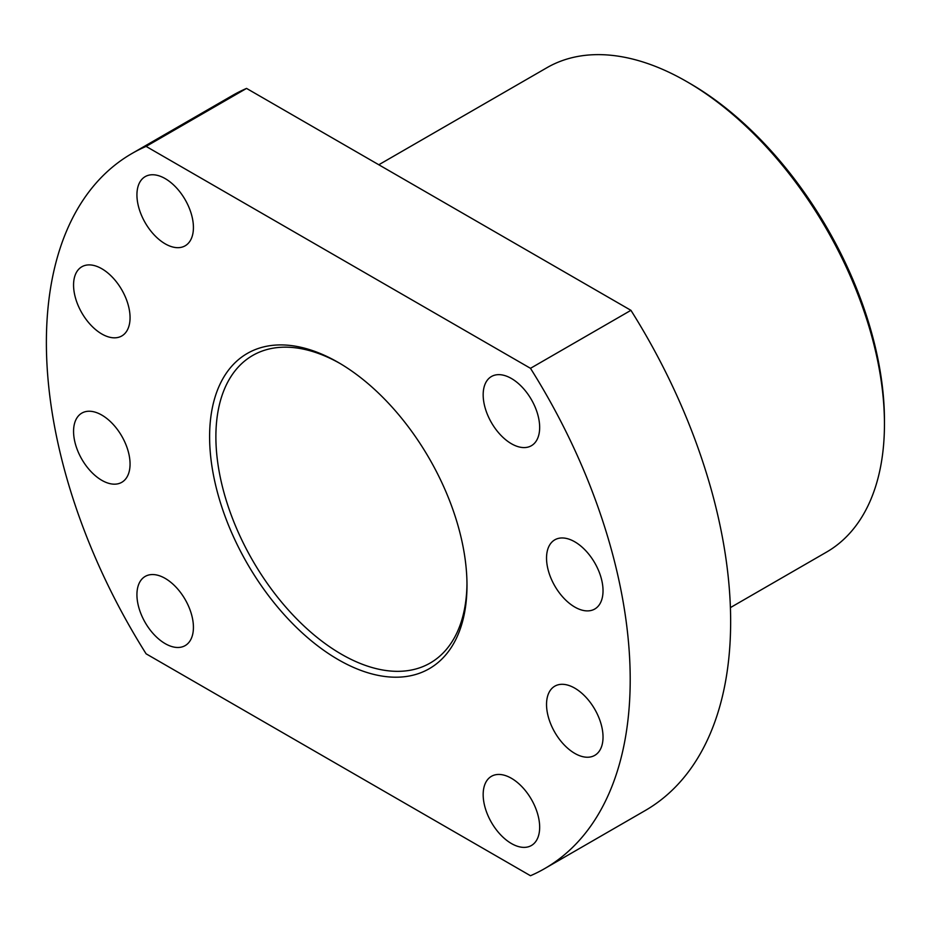 <?xml version="1.0" encoding="UTF-8"?>
<svg xmlns="http://www.w3.org/2000/svg" width="931" height="931" viewBox="0 0 931 931"><rect width="100%" height="100%" fill="white"/><g stroke="black" fill="none" stroke-linecap="round" stroke-linejoin="round"><path stroke-width="1.4" d="M338.302 659.672A181.999 105.075 60 0 1 209.603 436.767A181.999 105.075 60 0 1 338.302 362.462L338.302 362.462A181.999 105.075 60 0 1 466.99 585.366A181.999 105.075 60 0 1 338.302 659.672M339.873 363.393A177.553 102.515 -120 0 0 252.662 355.479A177.553 102.515 -120 0 0 225.442 497.759A177.553 102.515 -120 0 0 341.433 654.225A177.553 102.515 -120 0 0 430.215 663.023A177.553 102.515 -120 0 0 466.978 583.539M689.848 83.394L686.706 81.579L689.848 83.394A275.215 158.898 60 0 1 884.45 420.451L884.45 424.082A279.649 161.459 -120 0 0 686.706 81.579L686.706 81.579A279.649 161.459 -120 0 0 546.881 67.73L378.801 164.764M730.404 607.606L826.53 552.106A279.649 161.459 -120 0 0 884.45 424.082M165.183 243.829A39.952 23.066 60 0 1 139.08 208.625A39.952 23.066 60 0 1 145.201 176.622A39.952 23.066 60 0 1 165.183 178.601A39.952 23.066 60 0 1 191.274 213.804A39.952 23.066 60 0 1 185.153 245.807A39.952 23.066 60 0 1 165.183 243.829M101.816 333.985A39.952 23.066 60 0 1 75.714 298.781A39.952 23.066 60 0 1 81.835 266.766A39.952 23.066 60 0 1 101.816 268.745A39.952 23.066 60 0 1 127.908 303.948A39.952 23.066 60 0 1 121.786 335.963A39.952 23.066 60 0 1 101.816 333.985M101.816 480.326A39.952 23.066 60 0 1 75.714 445.111A39.952 23.066 60 0 1 81.835 413.108A39.952 23.066 60 0 1 101.816 415.086A39.952 23.066 60 0 1 127.908 450.29A39.952 23.066 60 0 1 121.786 482.305A39.952 23.066 60 0 1 101.816 480.326M165.183 643.635A39.952 23.066 60 0 1 139.08 608.432A39.952 23.066 60 0 1 145.201 576.417A39.952 23.066 60 0 1 165.183 578.395A39.952 23.066 60 0 1 191.274 613.599A39.952 23.066 60 0 1 185.153 645.614A39.952 23.066 60 0 1 165.183 643.635M574.776 541.807A39.952 23.066 -120 0 0 554.806 539.829A39.952 23.066 -120 0 0 548.685 571.843A39.952 23.066 -120 0 0 574.776 607.047A39.952 23.066 -120 0 0 594.758 609.025A39.952 23.066 -120 0 0 600.879 577.011A39.952 23.066 -120 0 0 574.776 541.807M574.776 688.149A39.952 23.066 -120 0 0 554.806 686.17A39.952 23.066 -120 0 0 548.685 718.185A39.952 23.066 -120 0 0 574.776 753.388A39.952 23.066 -120 0 0 594.758 755.367A39.952 23.066 -120 0 0 600.879 723.352A39.952 23.066 -120 0 0 574.776 688.149M511.422 778.293A39.952 23.066 -120 0 0 491.44 776.314A39.952 23.066 -120 0 0 485.319 808.329A39.952 23.066 -120 0 0 511.422 843.533A39.952 23.066 -120 0 0 531.392 845.511A39.952 23.066 -120 0 0 537.513 813.496A39.952 23.066 -120 0 0 511.422 778.293M511.422 378.498A39.952 23.066 -120 0 0 491.44 376.52A39.952 23.066 -120 0 0 485.319 408.523A39.952 23.066 -120 0 0 511.422 443.738A39.952 23.066 -120 0 0 531.392 445.716A39.952 23.066 -120 0 0 537.513 413.701A39.952 23.066 -120 0 0 511.422 378.498M146.109 653.818A412.817 238.348 60 0 1 131.888 153.545A412.817 238.348 60 0 1 146.109 146.4L246.552 88.41L630.927 310.326A412.817 238.348 60 0 1 645.148 810.587L544.705 868.576A412.817 238.348 60 0 1 530.484 875.734L146.109 653.818M131.888 153.545L232.331 95.556A412.817 238.348 60 0 1 246.552 88.41M146.109 146.4L530.484 368.315A412.817 238.348 60 0 1 544.705 868.576M630.927 310.326L530.484 368.315"/></g></svg>
